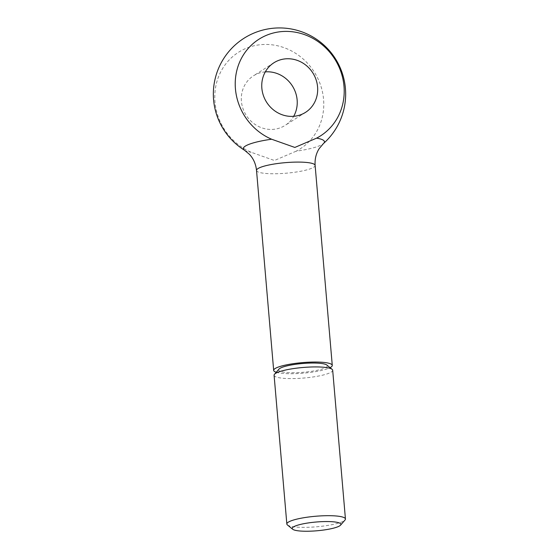 <?xml version="1.0" encoding="UTF-8"?>
<svg xmlns="http://www.w3.org/2000/svg" width="559" height="559" viewBox="0 0 559 559"><rect width="100%" height="100%" fill="white"/><g stroke="black" fill="none" stroke-linecap="round" stroke-linejoin="round"><path stroke-width="0.42" stroke-dasharray="2.79 2.1" d="M287.417 524.957A29.403 5.29 175.1 0 0 314.444 526.962A29.403 5.29 175.1 0 0 344.002 520.855A29.403 5.29 175.1 0 0 345.029 520.017M274.092 375.271A29.403 5.29 175.1 0 0 299.009 378.373A29.403 5.29 175.1 0 0 331.242 372.091A29.403 5.29 175.1 0 0 332.682 370.247M278.969 369.136A24.435 4.395 175.1 0 0 297.136 372.65A24.435 4.395 175.1 0 0 326.114 367.333A24.435 4.395 175.1 0 0 326.833 365.034M296.144 151.196L274.413 160.496L251.173 152.272A57.297 53.315 -122.6 0 1 215.208 89.985A57.297 53.315 -122.6 0 1 264.463 44.461A57.297 53.315 -122.6 0 1 321.306 87.456A57.297 53.315 -122.6 0 1 296.144 151.196A40.716 7.323 175.1 0 0 323.465 143.537M244.59 150.294A40.716 7.323 175.1 0 0 251.173 152.272M265.308 71.88A29.403 27.356 57.4 0 0 253.451 75.835A29.403 27.356 57.4 0 0 242.962 108.579A29.403 27.356 57.4 0 0 271.751 129.443A29.403 27.356 57.4 0 0 285.104 125.405A29.403 27.356 57.4 0 0 293.685 116.307M276.237 372.273A29.403 5.29 175.1 0 0 303.418 373.153A29.403 5.29 175.1 0 0 330.062 367.661M256.525 170.432A29.403 5.29 175.1 0 0 276.747 173.723A29.403 5.29 175.1 0 0 313.683 167.26A29.403 5.29 175.1 0 0 315.122 165.408M305.542 112.352L285.104 125.405M273.889 62.783L253.451 75.835"/><path stroke-width="0.84" d="M340.557 525.146L345.029 520.017A29.403 5.29 175.1 0 0 345.441 519.011A29.403 5.29 175.1 0 0 320.517 515.908A29.403 5.29 175.1 0 0 288.283 522.183A29.403 5.29 175.1 0 0 286.844 524.035A29.403 5.29 175.1 0 0 287.417 524.957L292.692 529.247A24.435 4.395 175.1 0 0 315.15 530.917A24.435 4.395 175.1 0 0 339.704 525.844A24.435 4.395 175.1 0 0 340.557 525.146A24.435 4.395 175.1 0 0 322.389 521.631A24.435 4.395 175.1 0 0 293.412 526.948A24.435 4.395 175.1 0 0 292.692 529.247M345.441 519.011L332.682 370.247A29.403 5.29 175.1 0 0 332.109 369.324A29.403 5.29 175.1 0 0 305.081 367.319A29.403 5.29 175.1 0 0 275.531 373.426A29.403 5.29 175.1 0 0 274.497 374.264A29.403 5.29 175.1 0 0 274.092 375.271L286.844 524.035M332.109 369.324L326.833 365.034A24.435 4.395 175.1 0 0 304.375 363.364A24.435 4.395 175.1 0 0 279.821 368.437A24.435 4.395 175.1 0 0 278.969 369.136L274.497 374.264M330.062 367.661A29.403 5.29 175.1 0 0 330.83 367.221A29.403 5.29 175.1 0 0 332.27 365.369A29.403 5.29 175.1 0 0 307.345 362.274A29.403 5.29 175.1 0 0 275.112 368.549A29.403 5.29 175.1 0 0 273.672 370.393A29.403 5.29 175.1 0 0 276.237 372.273M244.59 150.294A66.165 66.165 0 0 1 277.921 27.95A66.165 66.165 0 0 1 323.465 143.537A40.716 7.323 175.1 0 0 316.583 138.143A57.297 53.315 57.4 0 0 341.745 74.403A57.297 53.315 57.4 0 0 284.901 31.409A57.297 53.315 57.4 0 0 235.646 76.932A57.297 53.315 57.4 0 0 271.611 139.219A40.716 7.323 175.1 0 0 244.59 150.294L249.573 154.466C253.541 158.791 255.861 164.115 256.525 170.432A29.403 5.29 175.1 0 1 257.965 168.587A29.403 5.29 175.1 0 1 294.907 162.124A29.403 5.29 175.1 0 1 315.122 165.408L332.27 365.369M271.611 139.219L294.845 147.443L316.583 138.143M293.685 116.307A29.403 27.356 57.4 0 0 292.755 86.568A29.403 27.356 57.4 0 0 266.811 71.797A29.403 27.356 57.4 0 0 265.308 71.88M287.242 58.751A29.403 27.356 -122.6 0 1 316.038 79.609A29.403 27.356 -122.6 0 1 305.542 112.352A29.403 27.356 -122.6 0 1 292.182 116.391A29.403 27.356 -122.6 0 1 263.394 95.526A29.403 27.356 -122.6 0 1 273.889 62.783A29.403 27.356 -122.6 0 1 287.242 58.751M323.465 143.537L319.196 148.596C316.066 153.515 314.71 159.119 315.122 165.408M273.672 370.393L256.525 170.432"/></g></svg>
